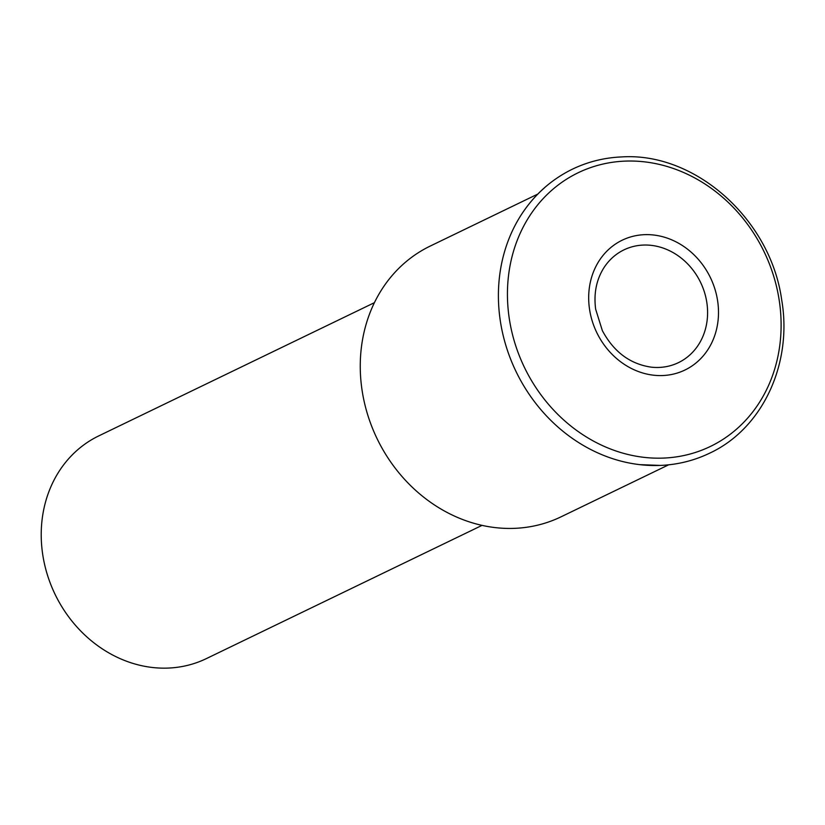 <?xml version="1.0" encoding="UTF-8"?>
<svg xmlns="http://www.w3.org/2000/svg" width="825" height="825" viewBox="0 0 825 825"><rect width="100%" height="100%" fill="white"/><g stroke="black" fill="none" stroke-linecap="round" stroke-linejoin="round"><path stroke-width="1.24" d="M537.797 194.071L430.207 246.077A150.356 131.629 64.2 0 0 367.249 413.346A150.356 131.629 64.2 0 0 514.707 528.34A150.356 131.629 64.2 0 0 561.052 516.821L668.652 464.815M374.416 302.672L98.753 435.899A123.678 108.271 64.2 0 0 46.973 573.488A123.678 108.271 64.2 0 0 168.259 668.075A123.678 108.271 64.2 0 0 206.384 658.597L482.048 525.37M544.376 187.914A157.451 137.837 64.2 0 0 520.018 216.769A157.451 137.837 64.2 0 0 499.816 317.326A157.451 137.837 64.2 0 0 639.818 464.65A157.451 137.837 64.2 0 0 660.134 465.413M779.749 304.074A151.986 133.052 64.2 0 0 624.989 161.123A151.986 133.052 64.2 0 0 508.798 315.14A151.986 133.052 64.2 0 0 663.558 458.081A151.986 133.052 64.2 0 0 779.749 304.074M644.449 234.671A72.095 63.113 64.2 0 0 589.328 307.725A72.095 63.113 64.2 0 0 662.743 375.54A72.095 63.113 64.2 0 0 717.853 302.476A72.095 63.113 64.2 0 0 644.449 234.671M659.165 367.434A62.628 54.832 64.2 0 0 707.035 303.971A62.628 54.832 64.2 0 0 643.263 245.066A62.628 54.832 64.2 0 0 603.426 268.537C596.238 280.376 593.649 293.937 595.66 309.22L602.353 330.629C613.728 351.821 629.97 363.99 651.08 367.135A62.628 54.832 64.2 0 0 659.165 367.434M639.818 464.65L660.371 465.424C677.779 464.681 694.207 460.597 709.655 453.173C762.578 428.618 792.753 363.67 781.667 299.753C770.632 219.594 695.465 152.037 621.679 156.925C604.271 157.668 587.843 161.752 572.406 169.177C550.698 179.798 533.239 195.669 520.018 216.769"/></g></svg>

